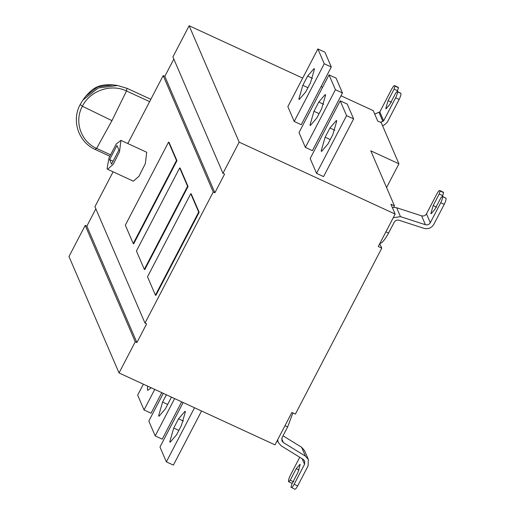 <?xml version="1.0" encoding="UTF-8"?>
<svg xmlns="http://www.w3.org/2000/svg" width="515" height="515" viewBox="0 0 515 515"><rect width="100%" height="100%" fill="white"/><g stroke="black" fill="none" stroke-linecap="round" stroke-linejoin="round"><path stroke-width="0.77" d="M310.494 82.767L305.685 91.998L299.247 99.511L298.842 99.047L302.814 85.323L307.622 76.091L314.06 68.585L314.465 69.042L310.494 82.767M324.92 52.182L331.293 67.008L324.257 63.763L317.884 48.938L324.92 52.182M324.257 63.763L294.22 121.463L301.256 124.707L331.293 67.008M294.22 121.463L287.846 106.637L317.884 48.938M316.841 117.948L310.41 125.46L310.004 124.997L313.976 111.272L318.779 102.041L325.216 94.535L325.622 94.992L321.65 108.717L316.841 117.948M342.456 92.958L335.42 89.713L329.04 74.887L336.076 78.132L342.456 92.958L312.418 150.657L305.382 147.412L335.42 89.713M305.382 147.412L299.003 132.587L329.04 74.887M328.004 143.897L321.566 151.41L321.16 150.947L325.132 137.222L329.935 127.99L336.372 120.484L336.778 120.941L332.806 134.666L328.004 143.897M347.239 104.082L353.612 118.907L346.576 115.663L340.196 100.837L347.239 104.082M346.576 115.663L316.538 173.362L323.575 176.606L353.612 118.907M316.538 173.362L310.165 158.536L340.196 100.837M181.422 425.474L176.619 434.705L170.182 442.218L169.776 441.754L173.748 428.029L178.551 418.798L184.988 411.292L185.394 411.749L181.422 425.474M183.153 402.518L159.978 447.033L166.358 461.865L173.394 465.109L201.558 411.002M194.522 407.758L166.358 461.865M171.437 397.117L165.457 408.756L159.019 416.268L158.62 415.805L162.592 402.08L166.39 394.786M163.261 393.344L148.822 421.083L155.195 435.915L162.231 439.16L181.666 401.829M174.63 398.584L155.195 435.915M151.223 387.795L147.863 390.319L147.457 389.855L147.599 386.121M143.37 384.171L137.666 395.134L144.039 409.966L151.075 413.21L161.774 392.655M154.738 389.411L144.039 409.966M292.217 483.392L288.69 481.789L290.209 480.218L296.215 468.682L299.936 464.343L300.168 464.607L297.876 472.538L291.863 484.074L290.981 487.126L294.812 489.25M299.762 457.262L290.325 475.39C288.915 478.268 288.329 480.302 288.561 481.493L288.69 481.789M293.724 481.84L290.209 480.218M292.906 412.914L287.66 426.916L282.053 437.692L281.911 440.885L283.366 442.559L305.459 456.168L308.363 459.515L308.086 465.908L297.67 485.909C296.177 488.6 295.166 489.643 294.632 489.044M291.11 487.422C291.651 488.02 292.662 486.978 294.149 484.287L304.565 464.285L304.706 461.086L303.251 459.419L281.158 445.803L278.255 442.462L277.669 439.765M308.363 459.515L304.539 450.619L301.636 447.271L283.031 435.812M113.088 171.83L94.94 206.695L144.992 323.098L146.633 323.858L136.9 342.552L135.258 341.793L85.207 225.39L68.984 256.547L119.036 372.95L275.01 444.87L291.889 412.444L295.41 414.066L381.795 248.121L378.274 246.498L395.153 214.073L390.924 204.23L394.445 205.852L393.563 207.545L392.424 207.719M198.674 212.083L155.421 295.172L147.515 276.787L190.769 193.698L198.674 212.083L199.144 212.302L155.891 295.391L155.421 295.172M199.144 212.302L191.239 193.91L190.769 193.698M187.582 186.282L144.329 269.371L136.423 250.985L179.677 167.896L187.582 186.282L188.052 186.501L144.799 269.59L144.329 269.371M188.052 186.501L180.141 168.115L179.677 167.896M176.484 160.48L133.231 243.569L125.325 225.184L168.579 142.095L176.484 160.48L176.954 160.699L133.7 243.788L133.231 243.569M176.954 160.699L169.049 142.314L168.579 142.095M109.624 159.611L116.95 145.533L118.894 150.052L111.568 164.131L109.624 159.611L113.088 161.208M107.049 168.682L109 157.905L116.203 144.058L120.928 140.37L119.519 151.758L113.255 164.259L107.59 169.293L107.049 168.682M120.928 140.37L146.73 152.266L145.32 163.654L139.056 176.156L133.391 181.19L107.59 169.293M85.207 225.39L86.848 226.149L95.861 208.839M86.848 226.149L136.9 342.552M119.036 372.95L135.258 341.793M382.51 125.621L384.087 125.074L387.164 122.441L399.138 99.447L395.623 97.824C397.033 94.947 397.619 92.912 397.387 91.722L400.908 93.344L397.265 91.425L395.745 92.99L389.733 104.526L386.018 108.858L385.786 108.594L388.085 100.663L394.091 89.121L394.973 86.076L398.494 87.698L397.245 91.445M394.973 86.076L394.67 85.567L398.494 87.698M394.445 205.852L370.781 150.824L398.925 163.802L381.248 122.686L377.727 121.064L373.253 110.648L340.988 95.771M395.623 97.824L383.643 120.819L380.443 122.319M374.566 114.111L379.832 111.897L391.812 88.902C393.299 86.217 394.31 85.175 394.851 85.773L398.365 87.395M400.908 93.344C401.14 94.535 400.548 96.569 399.138 99.447M394.091 89.121L397.612 90.743M144.992 323.098L213.236 192.005L163.184 75.602L127.81 143.543M163.184 75.602L164.826 76.362L173.832 59.051M302.691 78.113L189.134 25.75L172.911 56.908L222.963 173.31L224.604 174.064L214.877 192.764L213.236 192.005M322.583 87.286L321.096 86.597M164.826 76.362L214.877 192.764M222.963 173.31L239.185 142.153L189.134 25.75M393.248 217.742L400.458 216.635L425.422 224.727C427.527 225.216 429.156 224.546 430.315 222.718L440.731 202.717C442.14 199.833 442.726 197.805 442.494 196.614L446.016 198.236L442.366 196.318L440.846 197.882L434.84 209.425L431.119 213.764L430.888 213.5L433.186 205.569L439.192 194.033L442.707 195.655L442.353 196.331M439.192 194.033L440.074 190.981L443.589 192.604L442.707 195.655M440.074 190.981L439.765 190.479L443.467 192.307L439.945 190.685C439.411 190.08 438.394 191.129 436.907 193.814L426.491 213.822C425.332 215.65 423.703 216.319 421.598 215.83L396.634 207.738L393.492 207.378M446.016 198.236C446.248 199.427 445.655 201.455 444.245 204.339L433.836 224.34C431.519 227.997 428.255 229.336 424.051 228.357L399.086 220.266C396.981 219.776 395.353 220.446 394.194 222.274L388.587 233.044C384.724 239.939 381.976 243.305 380.334 243.144L379.948 243.885M381.795 248.121L379.697 243.769M239.185 142.153L395.153 214.073M398.925 163.802L386.565 187.537M302.814 85.323L307.931 87.685M307.622 76.091L312.528 78.357M313.976 111.272L319.088 113.635M318.779 102.041L323.684 104.307M325.132 137.222L330.25 139.584M329.935 127.99L334.84 130.256M173.748 428.029L178.859 430.392M178.551 418.798L183.456 421.064M162.592 402.08L167.703 404.442M299.048 469.989L296.215 468.682M294.149 484.287L297.67 485.909M281.699 438.683L283.366 442.559M301.636 447.271L305.459 456.168M302.189 458.762L304.565 464.285M109.676 156.154L95.43 149.582C78.557 142.346 71.237 120.652 80.198 104.506L82.612 100.541L80.198 104.506L82.381 106.238C89.958 90.717 111.098 83.404 126.478 90.988L111.955 120.645L82.381 106.238C73.993 121.386 80.816 141.586 96.601 148.378L110.294 154.687M111.955 120.645L96.601 148.378L95.294 149.208M149.62 101.655L126.478 90.988L126.993 88.316L117.607 85.529M83.031 99.962L98.307 87.975L117.555 85.522L113.216 84.878L97.741 86.855L85.471 96.485M117.555 85.522L127.025 88.329L150.837 99.311L126.993 88.316M379.066 112.553L382.877 121.476M383.643 120.819L379.832 111.897M391.6 102.285L388.085 100.663M433.186 205.569L436.701 207.191M444.245 204.339L440.731 202.717M430.315 222.718L426.491 213.822M425.422 224.727L421.598 215.83M400.458 216.635L396.634 207.738M385.922 231.821L388.587 233.044M287.66 426.916L284.995 425.693M82.606 100.547L85.13 96.955M113.197 84.878C97.026 83.81 91.979 89.275 85.123 96.974M278.255 442.462L277.353 440.37"/></g></svg>
